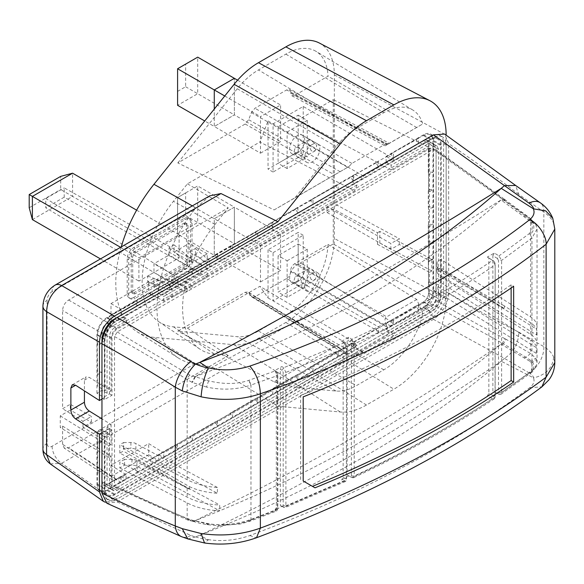 <?xml version="1.0" encoding="UTF-8"?>
<svg xmlns="http://www.w3.org/2000/svg" width="584" height="584" viewBox="0 0 584 584"><rect width="100%" height="100%" fill="white"/><g stroke="black" fill="none" stroke-linecap="round" stroke-linejoin="round"><path stroke-width="0.44" stroke-dasharray="2.92 2.19" d="M121.231 246.93A108.354 62.561 120 0 0 115.785 282.853A108.354 62.561 120 0 0 136.904 331.661A108.354 62.561 120 0 0 153.95 337.34L234.126 344.764A68.569 39.588 120 0 0 258.449 338.282L285.861 322.456A68.569 39.588 120 0 0 334.34 238.476L334.34 74.861A68.569 39.588 120 0 0 319.287 43.004M133.729 297.438A9.235 5.336 -60 0 1 129.115 297.898A9.235 5.336 -60 0 1 127.203 293.672L127.203 258.858A9.235 5.336 -60 0 1 133.729 247.543L183.982 218.533A9.235 5.336 -60 0 1 188.596 218.08A9.235 5.336 -60 0 1 190.508 222.307L190.508 257.121A9.235 5.336 -60 0 1 183.982 268.428L133.729 297.438L135.24 298.314L185.486 269.304A9.235 5.336 120 0 0 192.019 257.989L192.019 223.176A9.235 5.336 120 0 0 190.107 218.949A9.235 5.336 120 0 0 185.486 219.401L135.24 248.412A9.235 5.336 120 0 0 128.706 259.727L128.706 294.54A9.235 5.336 120 0 0 130.619 298.767A9.235 5.336 120 0 0 135.24 298.314M260.5 281.977L280.605 270.377L280.605 233.826L260.5 245.426L260.5 281.977L214.277 255.288L234.374 243.689L280.605 270.377M260.5 153.176L280.605 141.569L280.605 105.018L260.5 116.625L260.5 153.176L214.277 126.487L234.374 114.887L280.605 141.569M290.649 92.257L289.423 89.622L286.635 89.936L386.323 143.54L389.243 143.306L387.528 144.35L290.649 92.257L290.649 93.126L386.761 144.81L387.528 144.35M177.806 162.921L237.265 88.753A59.692 34.463 -60 0 1 258.449 69.949L285.861 54.122A59.692 34.463 -60 0 1 316.068 51.377A59.692 34.463 -60 0 1 328.018 76.197L294.672 95.447L386.696 144.927C384.476 146.212 384.498 146.175 386.761 144.81C384.498 146.175 384.476 146.212 386.696 144.927L422.736 123.969A57.269 33.069 120 0 0 412.822 110.033A57.269 33.069 120 0 0 383.841 112.661L356.43 128.487A57.269 33.069 120 0 0 336.107 146.533L295.132 197.64L274.115 209.926L177.806 162.921L245.178 124.02L248.66 119.691L251.419 112.588L254.901 108.259L286.635 89.936M294.672 95.447L291.876 95.754L290.649 93.126M286.635 278.495C289.109 276.838 290.445 274.517 290.649 271.538L290.649 270.662C290.854 267.691 292.197 265.37 294.672 263.705L328.018 244.455A59.692 34.463 -60 0 1 285.861 315.207L258.449 331.033A59.692 34.463 -60 0 1 237.265 336.683L177.806 331.179L245.178 292.277L248.039 292L252.04 297.095L254.901 296.818L286.635 278.495L386.323 336.055L389.243 332.916L386.761 326.157L290.649 270.662M209.809 195.808L194.844 209.24A110.464 63.773 -60 0 0 157.001 308.374A110.464 63.773 -60 0 0 178.529 358.123A110.464 63.773 -60 0 0 194.844 363.81L195.932 363.934C209.364 366.241 217.715 368.701 220.986 371.307L277.933 406.23L340.268 411.997A73.898 42.669 -60 0 0 366.475 405.011L393.886 389.185A73.898 42.669 -60 0 0 446.147 298.672L446.147 135.072M101.959 432.715L109.58 428.313L107.069 426.86L111.091 424.539L101.959 418.881M108.741 457.498L60.254 427.473L60.254 415.866L70.299 410.07L70.299 404.267L62.605 408.712L62.605 310.469C62.904 306.001 64.919 302.527 68.627 300.03L228.278 207.853L215.022 224.395A92.016 53.129 120 0 0 199.991 349.181A92.016 53.129 120 0 0 215.022 354.371L228.278 355.598L68.627 447.775L64.218 448.103L62.605 444.293L111.091 476.34L111.091 456.141L108.741 457.498L108.741 445.891L111.091 444.534L111.091 424.539M111.091 476.34L112.712 480.15L117.121 479.822L68.627 447.775M107.069 426.86L107.069 484.574A6.979 4.03 -60 0 0 108.558 487.793A6.979 4.03 -60 0 0 112.004 487.421L126.078 479.296L126.078 474.653L117.121 479.822M60.254 415.866L108.741 445.891M62.605 444.293L62.605 426.116L60.254 427.473M111.091 444.534L82.972 427.123L91.403 422.254L70.299 410.07M101.959 399.062L104.339 397.689L96.929 393.258L101.959 390.36L107.069 393.207L111.091 390.886L89.272 377.374L85.848 376.95L84.425 380.177L84.425 390.879M111.091 390.886L111.091 338.464L62.605 310.469M82.972 427.123L82.972 421.319L62.605 408.712M68.627 300.03L117.121 328.026L126.078 322.857L126.078 318.207L112.004 326.332A6.979 4.03 -60 0 0 107.069 334.88L107.069 393.207M117.121 328.026C113.405 330.522 111.398 333.997 111.091 338.464M163.761 301.096L163.761 296.453L357.028 184.865L352.057 181.836L158.738 293.445L158.738 287.649L148.686 281.846L148.686 293L163.761 301.096L354.707 190.858L259.873 142.022L268.041 120.976L268.041 169.134L298.19 151.723L298.19 119.903L333.267 99.645L333.267 203.13L399.31 238.681L390.871 243.55L327.062 206.714L333.267 203.13M126.078 474.653L111.004 465.339L148.686 443.584L163.761 452.892L354.707 342.655L259.873 286.321L187.457 328.128L173.433 326.828A88.856 51.297 -60 0 1 158.921 321.82A88.856 51.297 -60 0 1 173.433 201.319L187.457 183.829L259.873 142.022M187.457 183.829L228.278 207.853M148.686 293L111.004 314.761L126.078 322.857M357.028 184.865L354.707 190.858M158.738 293.445L163.761 296.453M148.686 281.846L111.004 303.6L111.004 314.761M111.004 303.6L121.049 309.403L121.049 315.207L126.078 318.207M121.049 315.207L106.982 323.324A7.103 4.103 120 0 0 101.959 332.033L101.959 390.36M96.929 393.258L96.929 334.931A14.213 8.205 -60 0 1 106.982 317.528L354.955 174.361L352.057 181.836M104.339 397.689L104.339 339.355A14.396 8.315 120 0 1 114.515 321.726L362.569 178.514L363.511 176.091L393.66 158.687L393.66 160.563L431.072 138.963A14.396 8.315 120 0 1 438.183 138.204A14.396 8.315 120 0 1 441.249 144.847L441.249 294.533A14.396 8.315 120 0 1 431.072 312.17L393.66 333.771L393.66 335.647L363.511 353.05L362.569 351.714L114.515 494.925A14.396 8.315 120 0 1 107.23 495.59A14.396 8.315 120 0 1 104.339 489.049L104.339 436.562L109.58 433.532L101.959 429.233L96.929 432.131L104.339 436.562M109.58 428.313L109.58 433.532M50.231 463.879L61.627 463.309L114.493 500.59L277.933 406.23M114.493 500.59L105.405 502.313M101.959 429.233L101.959 481.72A7.103 4.103 120 0 0 103.47 484.997A7.103 4.103 120 0 0 106.982 484.625L121.049 476.5L121.049 482.304L106.982 490.421A14.213 8.205 -60 0 1 99.791 491.078A14.213 8.205 -60 0 1 96.929 484.625L96.929 432.131M121.049 476.5L126.078 479.296M362.569 351.714L354.955 347.254L352.057 343.129L158.738 454.739L158.738 460.542L121.049 482.304L111.004 476.5L111.004 465.339M187.457 328.128L228.278 355.598M62.605 426.116L111.091 456.141M333.267 208.926L333.267 243.944L429.466 299.49L429.466 272.327L431.817 270.969L431.817 259.369L379.819 231.366L379.819 242.973L377.468 244.331L377.468 232.724L333.267 208.926L327.062 212.51L327.062 206.714M333.267 243.944L298.19 264.202L391.141 321.616L391.141 326.266L428.561 304.666A6.979 4.03 -60 0 0 433.496 296.11L433.496 146.423A6.979 4.03 -60 0 0 432.094 143.248L427.13 140.24A7.103 4.103 120 0 0 423.531 140.569L386.119 162.169L386.119 156.366L423.531 134.765A14.213 8.205 -60 0 1 430.554 134.013A14.213 8.205 -60 0 1 433.584 140.569L433.584 290.263A14.213 8.205 -60 0 1 423.531 307.666L386.119 329.267L386.119 323.463L391.141 326.266M393.66 335.647L303.213 283.43L273.064 300.833L273.064 252.682L268.041 249.777L298.19 232.374L298.19 264.202M268.041 249.777L268.041 297.935L259.873 286.321M195.436 254.274L195.436 248.47L189.158 252.098L189.158 243.397L174.083 252.098L174.083 244.849L169.053 247.747L169.053 254.996L153.979 263.705L153.979 272.407L147.701 276.035L147.701 281.831L153.979 278.21L153.979 286.912L169.053 278.21L169.053 285.459L174.083 282.561L174.083 275.305L189.158 266.603L189.158 257.902L195.436 254.274L209.758 266.895L209.758 261.092L207.24 262.544L189.158 252.098M354.955 174.361L362.569 178.514M363.511 176.091L268.041 120.976M386.119 162.169L391.141 165.17L391.141 169.82L303.213 122.596L303.213 154.629L273.064 172.032L273.064 123.874L303.213 106.47L393.66 158.687M303.213 106.47L303.213 122.596L298.19 119.903M393.66 160.563L386.119 156.366M431.817 259.369L429.466 260.719L429.466 147.694L333.267 99.645M391.141 169.82L429.466 147.694M432.094 143.248A6.979 4.03 -60 0 0 428.561 143.569L391.141 165.17M429.466 299.49L391.141 321.616M379.819 242.973L431.817 270.969M377.468 232.724L379.819 231.366M429.466 272.327L377.468 244.331M386.119 329.267L393.66 333.771M273.064 252.682L303.213 235.272L303.213 283.43M386.119 323.463L423.531 301.862A7.103 4.103 120 0 0 428.561 293.161L428.561 143.467A7.103 4.103 120 0 0 427.13 140.24M268.041 297.935L363.511 353.05M354.707 342.655L357.028 345.962L352.057 343.129M158.738 454.739L163.761 457.542L357.028 345.962M163.761 457.542L163.761 452.892M354.955 347.254L158.738 460.542L148.686 454.746L148.686 443.584M111.004 476.5L148.686 454.746M303.213 235.272L298.19 232.374M298.19 280.532L278.086 292.131L278.086 255.58L298.19 243.981L298.19 280.532L307.235 285.751L287.131 297.358L278.086 292.131M287.131 297.358L287.131 260.8L278.086 255.58M287.131 260.8L307.235 249.2L298.19 243.981M307.235 249.2L307.235 285.751M297.183 281.977A10.658 6.154 120 0 0 304.147 272.589A10.658 6.154 120 0 0 302.512 264.048A10.658 6.154 120 0 0 297.183 264.574A10.658 6.154 120 0 0 290.219 273.969A10.658 6.154 120 0 0 291.854 282.51A10.658 6.154 120 0 0 297.183 281.977M312.257 273.276A10.658 6.154 -60 0 1 317.587 272.75A10.658 6.154 -60 0 1 319.222 281.291A10.658 6.154 -60 0 1 312.257 290.686A10.658 6.154 -60 0 1 306.928 291.212A10.658 6.154 -60 0 1 305.293 282.671A10.658 6.154 -60 0 1 312.257 273.276M311.294 279.685L308.425 273.327L308.892 268.465L311.294 269.239L316.813 274.188L315.287 279.539L311.294 279.685M299.234 276.203L295.241 276.349L293.708 281.685L299.234 286.642L301.636 287.416L302.118 282.7L299.234 276.203M327.062 212.51L390.871 249.353L399.31 244.484L429.466 260.719M390.871 249.353L390.871 243.55M399.31 244.484L399.31 238.681M303.213 154.629L298.19 151.723L278.086 163.33L278.086 126.779L298.19 115.172L298.19 151.723L307.235 156.95L287.131 168.55L287.131 131.999L278.086 126.779M273.064 172.032L268.041 169.134M287.131 168.55L278.086 163.33M287.131 131.999L307.235 120.392L298.19 115.172M307.235 120.392L307.235 156.95M297.183 153.176A10.658 6.154 120 0 0 304.147 143.781A10.658 6.154 120 0 0 302.512 135.24A10.658 6.154 120 0 0 297.183 135.773A10.658 6.154 120 0 0 290.219 145.16A10.658 6.154 120 0 0 291.854 153.702A10.658 6.154 120 0 0 297.183 153.176M312.257 144.474A10.658 6.154 -60 0 1 317.587 143.949A10.658 6.154 -60 0 1 319.222 152.49A10.658 6.154 -60 0 1 312.257 161.877A10.658 6.154 -60 0 1 306.928 162.41A10.658 6.154 -60 0 1 305.293 153.862A10.658 6.154 -60 0 1 312.257 144.474M311.294 150.876L308.425 144.525L308.892 139.664L311.294 140.437L316.813 145.387L315.287 150.738L311.294 150.876M299.234 147.394L295.241 147.54L293.708 152.877L299.234 157.841L301.636 158.614L302.118 153.899L299.234 147.394M195.436 248.47L209.758 261.092M169.053 247.747L187.143 262.544L192.165 259.639L192.165 262.544L207.24 253.843L207.24 262.544M187.143 262.544L187.143 265.443L172.068 274.144L172.068 282.846L169.557 284.298L169.557 290.102L172.068 288.649L172.068 297.351L187.143 288.649L187.143 291.555L192.165 288.649L192.165 285.751L207.24 277.05L207.24 268.348L209.758 266.895M178.098 286.912L178.098 277.626L201.21 264.282L201.21 273.567L178.098 286.912L45.793 207.809L45.793 198.523L178.098 277.626M207.24 253.843L189.158 243.397M192.165 262.544L174.083 252.098M192.165 259.639L174.083 244.849M187.143 265.443L169.053 254.996M172.068 274.144L153.979 263.705M172.068 282.846L153.979 272.407M169.557 284.298L147.701 276.035M147.701 281.831L169.557 290.102M172.068 288.649L153.979 278.21M172.068 297.351L153.979 286.912M187.143 288.649L169.053 278.21M187.143 291.555L169.053 285.459M174.083 282.561L192.165 288.649M192.165 285.751L174.083 275.305M207.24 277.05L189.158 266.603M207.24 268.348L189.158 257.902M201.21 264.282L64.204 187.895L64.204 197.18L201.21 273.567M45.793 198.523L64.204 187.895M64.204 197.18L45.793 207.809M82.972 421.319L91.403 416.45L70.299 404.267M91.403 422.254L91.403 416.45M185.486 264.661L135.24 293.672A3.555 2.051 -60 0 1 133.466 293.847A3.555 2.051 -60 0 1 132.729 292.219L132.729 257.405A3.555 2.051 -60 0 1 135.24 253.054L185.486 224.044A3.555 2.051 -60 0 1 187.26 223.869A3.555 2.051 -60 0 1 187.997 225.497L187.997 260.311A3.555 2.051 -60 0 1 185.486 264.661L183.982 263.793L133.729 292.803A3.555 2.051 120 0 1 131.955 292.978A3.555 2.051 120 0 1 131.218 291.35L131.218 256.537A3.555 2.051 120 0 1 133.729 252.186L183.982 223.176A3.555 2.051 120 0 1 185.756 223A3.555 2.051 120 0 1 186.493 224.628L186.493 259.442A3.555 2.051 120 0 1 183.982 263.793M179.105 257.902L179.105 234.695L138.904 257.902L138.904 281.108L179.105 257.902L72.584 196.399L72.584 173.192M136.627 210.167L179.105 234.695M120.574 247.317L138.904 257.902M100.47 258.916L138.904 281.108M32.383 219.606L72.584 196.399L60.692 189.537L60.692 176.375M29.2 207.721L60.692 189.537M177.594 220.19L185.639 215.547L185.639 192.917L177.594 197.56L177.594 234.111L197.699 222.511L234.374 243.689L234.374 207.137L214.277 218.737L260.5 245.426M185.639 215.547L197.699 222.511L197.699 185.96L177.594 197.56L214.277 218.737L214.277 255.288L234.374 243.689L234.374 207.137L280.605 233.826M237.586 80.183L280.605 105.018M177.594 91.389L185.639 86.746L185.639 64.116L177.594 68.759L177.594 105.31L197.699 93.71L234.374 114.887L234.374 78.329L234.374 114.887L214.277 126.487L214.277 109.055L214.277 126.487L204.721 120.968M224.752 95.988L260.5 116.625M289.423 89.622L389.243 143.306L422.736 123.969M416.772 127.567L328.018 76.197M274.115 209.926L348.969 166.557L351.889 163.418L386.323 143.54M295.132 197.64L348.969 166.557M328.018 244.455L416.772 299.468L422.736 313.579L389.243 332.916M416.772 299.468L386.696 316.835C384.447 317.871 384.469 320.974 386.761 326.157M254.901 296.818L351.889 355.933L386.323 336.055M351.889 355.933L348.969 356.167L295.132 387.25L336.107 391.046A57.269 33.069 120 0 0 356.43 385.63L383.841 369.803A57.269 33.069 120 0 0 422.736 313.579M252.011 297.073L349.013 356.189L251.419 296.511M248.66 292.591L340.18 348.363L347.662 355.167M340.18 348.363L338.8 347.319L334.712 346.845L274.115 381.834L177.806 331.179M274.115 381.834L295.132 387.25M185.639 192.917L197.699 185.96L234.374 207.137L214.277 218.737L214.277 255.288L177.594 234.111L177.594 197.56M185.639 86.746L197.699 93.71L197.699 57.152L185.639 64.116M106.843 503.24L117.18 501.941L433.43 319.353C442.687 312.973 447.76 304.191 448.658 293.007L448.658 143.62L444.628 134.05M442.424 136.86A17.958 10.366 -60 0 0 433.43 137.758L117.187 320.339A17.958 10.366 -60 0 0 104.47 342.333L104.47 399.624L112.004 395.273L112.004 337.99C112.31 334.194 114.033 331.216 117.18 329.04L433.43 146.453L437.095 146.088L438.606 149.424L438.606 298.804C438.307 302.6 436.584 305.578 433.43 307.753L117.18 490.341L113.515 490.706L112.004 487.37L112.004 430.087L104.47 434.438L104.47 491.728A17.958 10.366 -60 0 0 108.186 499.933A17.958 10.366 -60 0 0 117.18 499.035L433.423 316.455A17.958 10.366 -60 0 0 446.147 294.46L446.147 145.073A17.958 10.366 -60 0 0 442.424 136.86L439.913 135.408A17.958 10.366 120 0 0 430.919 136.306L117.107 317.484M117.202 487.421L433.416 304.855L503.437 343.845L506.087 339.297L504.963 338.691L502.393 343.246L500.984 344.115C407.698 423.911 296.015 481.012 195.005 520.767L189.895 520.015L117.202 487.421L115.391 487.647L114.537 485.888A1310.35 795.094 -122.7 0 0 187.172 518.373L192.37 520.227L206.524 523.76C222.095 525.848 236.819 524.432 250.711 519.505A53.297 30.769 0 0 0 250.974 519.41L277.466 509.219L277.466 375.592L274.808 370.614L281.846 366.562L283.671 367.73L344.027 342.837L341.633 341.312L348.67 337.253L351.86 339.289C403.033 315.886 449.921 289.584 492.524 260.384L487.341 257.077L494.371 253.003L498.962 255.923L501.619 260.376L501.619 392.594L500.882 394.295L498.962 394.288L529.097 372.811L531.279 372.628C532.053 372.636 533.754 370.336 536.389 365.737L536.703 364.803M504.963 338.691A1310.445 715.955 62.5 0 1 436.08 300.249L436.08 150.906L435.372 149.234L433.416 149.373L117.202 331.938L114.537 336.552L114.537 485.888M436.08 300.249L433.416 304.855M554.8 362.569L553.661 357.094C551.96 353.108 548.69 349.626 543.85 346.648A21.528 13.68 -59.9 0 1 528.951 372.804L504.503 358.393L433.43 319.353M554.8 229.074L553.661 223.249C551.96 219.073 548.69 215.335 543.85 212.058L518.76 194.406L515.548 185.391M553.661 223.249L552.8 218.379M117.18 501.941L190.837 535.411L195.275 537.017L199.786 535.273C301.439 495.093 410.567 438.46 501.233 361.226C402.157 428.736 301.673 486.757 199.786 535.273L208.276 539.893L204.517 542.981M208.094 539.601C221.986 541.696 235.899 540.346 249.828 535.55C358.649 494.809 451.943 445.519 529.717 387.696C533.761 384.403 534.966 381.075 533.323 377.731L501.233 361.226L504.299 358.532M187.88 538.93L195.275 537.017M533.323 377.731L533.842 377.855A21.126 11.782 -3.5 0 0 528.951 372.796M553.661 357.094C552.676 367.847 546.069 374.767 533.842 377.855M448.658 293.007A1310.438 715.955 -117.5 0 0 518.76 332.135C518.57 343.363 513.818 352.123 504.503 358.393M303.191 480.997L303.797 481.34M300.636 479.522L300.636 395.39L303.191 396.864M300.636 395.39A1062.332 613.331 180 0 0 511.131 284.846L513.65 286.299M511.131 284.846L511.131 288.029M101.959 490.37A17.958 10.366 120 0 0 105.675 498.488A17.958 10.366 120 0 0 114.676 497.583L430.919 315.002A17.958 10.366 120 0 0 443.628 293.007L443.628 143.62A17.958 10.366 120 0 0 439.913 135.408M423.378 307.016A13.512 7.796 120 0 0 432.948 290.474L432.948 172.265L428.306 172.046L428.692 174.725L428.692 143.547L427.189 140.153L423.385 140.503L393.382 157.819L393.382 152.906L375.797 162.615L378.308 166.528L353.189 181.033L353.189 176.112L335.603 185.822L338.114 189.734L312.988 204.239L312.988 199.319L295.402 209.028L297.92 212.941L272.794 227.446L272.794 222.526L255.208 232.235L257.719 236.148L232.6 250.653L232.6 245.733L215.014 255.449L217.525 259.354L192.399 273.859L192.399 268.939L174.813 278.656L177.324 282.561L152.205 297.066L152.205 292.146L134.619 301.862L137.13 305.768L107.127 323.091C103.901 325.317 102.134 328.376 101.828 332.26L109.493 336.537L109.493 393.82L101.959 398.171L104.47 399.624M109.493 393.82L112.004 395.273M97.564 484.107A13.512 7.796 120 0 0 100.28 490.231A13.512 7.796 120 0 0 107.135 489.604L112.004 486.793L112.004 481.873L107.127 484.691L114.668 488.888L111.048 489.282L109.493 485.917L109.493 434.438L101.828 430.16L97.564 432.62L97.564 444.22L97.185 441.541L101.828 441.767L101.828 470.777L97.564 473.23L97.564 484.099L104.974 488.531L104.974 437.044L109.493 434.438L109.493 428.634L101.959 432.985L101.959 439.088M134.619 301.862L109.493 316.367L112.004 320.273L112.004 315.36L107.135 318.171A13.512 7.796 120 0 0 97.564 334.712L97.564 345.589L101.828 343.129L101.828 383.746L109.493 388.017L104.974 390.63L104.974 339.143A13.695 7.906 -60 0 1 114.676 322.368L430.919 139.788A13.695 7.906 -60 0 1 437.693 139.05A13.695 7.906 -60 0 1 440.621 145.358L440.613 294.745A13.695 7.906 -60 0 1 430.912 311.527L114.668 494.108A13.695 7.906 -60 0 1 107.726 494.743A13.695 7.906 -60 0 1 104.974 488.538M112.004 337.99L109.493 336.537C109.792 332.749 111.522 329.763 114.668 327.595L107.127 323.091M101.828 332.26L101.828 343.129L97.185 342.91L97.564 386.199L104.974 390.63M109.493 316.367L137.13 300.855L137.13 305.768L152.205 297.066L149.694 293.161L177.324 277.641L177.324 282.561L192.399 273.859L189.888 269.947L217.525 254.434L217.525 259.354L232.6 250.653L230.081 246.74L257.719 231.227L257.719 236.148L272.794 227.446L270.282 223.533L297.92 208.021L297.92 212.941L312.988 204.239L310.476 200.327L338.114 184.814L338.114 189.734L353.189 181.033L350.677 177.12L378.308 161.607L378.308 166.528L393.382 157.819L390.871 153.913L418.509 138.401L418.509 143.314L415.998 139.408L390.871 153.913M174.813 278.656L149.694 293.161M215.014 255.449L189.888 269.947M255.208 232.235L230.081 246.74M295.402 209.028L270.282 223.533M335.603 185.822L310.476 200.327M375.797 162.615L350.677 177.12M423.385 140.503L430.919 145.007L114.668 327.595L117.18 329.04M433.43 146.453L430.919 145.007L434.627 144.664L436.095 147.978L428.692 143.547M428.306 172.046L428.306 148.84L428.692 151.519L432.948 149.059L432.948 141.087A13.512 7.796 120 0 0 430.065 134.86A13.512 7.796 120 0 0 423.378 135.59L415.998 139.408M428.306 148.84L432.948 149.059L432.948 172.265L428.692 174.725L428.692 192.129L432.948 189.669L428.306 189.45L428.692 226.942L432.948 224.482L428.306 224.263L428.692 261.756L432.948 259.296L428.306 259.077L428.692 292.927C428.379 296.818 426.612 299.877 423.385 302.103L418.509 304.914L418.509 309.834L423.378 307.023L430.919 311.52M428.692 292.927L436.095 297.358L436.095 147.978L438.606 149.424M438.606 298.804L436.095 297.358C435.795 301.147 434.065 304.125 430.919 306.301L423.385 302.103M428.306 282.284L432.948 282.503L428.692 284.963L428.306 259.077M418.509 304.914L415.998 305.921L418.509 309.834L393.382 324.339L390.871 320.426L418.509 304.914M390.871 320.426L415.998 305.921M117.18 490.341L114.668 488.888L430.919 306.301L433.43 307.753M109.493 482.88L137.13 467.368L137.13 472.288L112.004 486.793L109.493 482.88L112.004 481.873L393.382 319.419L393.382 324.339L353.189 347.546L353.189 342.625L350.677 343.633L375.797 329.135L378.308 333.041L378.308 328.12L375.797 329.135M107.127 484.691L103.419 485.092L101.828 481.639L101.828 470.777L97.185 470.551L97.564 473.23L97.564 444.22L101.828 441.767L101.828 430.16M97.185 441.541L97.185 470.551M104.974 437.044L97.564 432.62M134.619 468.375L137.13 472.288L217.525 425.875L353.189 347.546L350.677 343.633M338.114 351.334L338.114 356.247L335.603 352.342L338.114 351.334M310.476 366.847L312.988 365.832L312.988 370.752L310.476 366.847L335.603 352.342M297.92 374.541L297.92 379.454L295.402 375.549L297.92 374.541M270.282 390.054L272.794 389.046L272.794 393.959L270.282 390.054L295.402 375.549M257.719 397.748L257.719 402.661L255.208 398.755L257.719 397.748M230.081 413.26L232.6 412.253L232.6 417.166L230.081 413.26L255.208 398.755M217.525 420.954L217.525 425.875L215.014 421.962L217.525 420.954M189.888 436.467L192.399 435.46L192.399 440.373L189.888 436.467L215.014 421.962M177.324 444.161L177.324 449.081L174.813 445.169L177.324 444.161M149.694 459.674L152.205 458.666L152.205 463.586L149.694 459.674L174.813 445.169M428.306 206.853L428.692 209.539L432.948 207.079L428.306 206.853L428.306 189.45M428.306 241.667L428.692 244.346L432.948 241.886L428.306 241.667L428.306 224.263M97.185 342.91L97.564 374.599L101.828 372.139L97.185 371.92M101.828 383.746L97.564 386.199M109.493 428.634L112.004 430.087M101.959 432.985L104.47 434.438M117.202 331.938L189.895 375.118L208.597 380.804C223.891 384.506 237.323 384.338 248.893 380.315L275.247 370.891L276.663 371.701L277.794 373.694L277.794 507.328L276.663 508.014L275.247 510.671L248.893 520.797C237.272 525.155 223.84 526.133 208.597 523.717L195.005 520.767L250.682 493.188C275.071 480.778 300.278 467.317 326.31 452.804C349.933 439.642 381.892 420.991 408.486 404.493C438.847 385.666 465.82 368.227 500.984 344.115L529.834 361.284L530.768 362.372C533.272 365.65 532.71 369.132 529.097 372.811M433.416 149.373L502.393 199.21L504.328 199.166L504.963 200.801L530.644 218.92L535.681 224.168L537.032 229.074L537.032 326.573A24.871 14.359 180 0 0 530.644 316.966L440.84 259.384L440.84 267.793L504.437 308.571L437.321 269.823L440.84 267.793M504.437 305.958L437.321 267.216L436.971 271.582A7.103 4.103 0 0 0 436.971 271.655A7.103 4.103 0 0 0 438.876 274.451L536.623 334.968A24.871 14.359 0 0 0 537.032 332.376A24.871 14.359 0 0 0 530.644 322.769L504.437 305.958L504.437 308.571M440.84 276.787L530.644 334.369A24.871 14.359 180 0 1 537.032 343.983A24.871 14.359 180 0 1 536.258 347.546L437.876 286.642A7.103 4.103 180 0 1 435.963 283.839A7.103 4.103 180 0 1 435.963 283.766L436.095 279.524L440.84 276.787L440.84 282.59L436.095 285.328L435.963 289.569A7.103 4.103 0 0 0 435.963 289.642A7.103 4.103 0 0 0 437.876 292.438L536.258 353.349A24.871 14.359 0 0 0 537.032 349.779A24.871 14.359 0 0 0 530.644 340.173L440.84 282.59M530.768 362.372L532.593 362.255L536.367 359.445L535.681 358.131L530.644 353.51L506.087 339.297M437.321 267.216L437.321 269.823M440.84 259.384L437.102 261.537L437.102 267.341M537.032 326.573A24.871 14.359 180 0 1 536.623 329.172L438.876 268.655A7.103 4.103 180 0 1 436.971 265.851A7.103 4.103 180 0 1 436.971 265.786L437.102 261.537M537.032 229.074L531.966 238.053L501.619 260.376L498.481 260.457L497.378 258.486L498.962 255.923L529.097 233.753L530.221 234.534L531.966 238.053L531.966 370.971L531.279 372.628M536.367 359.445L537.032 362.569L536.711 364.788L531.966 370.971L501.619 392.594L498.481 392.674L498.481 260.457M536.258 353.349L536.258 347.546M536.623 334.968L536.623 329.172M529.097 233.753C532.71 229.862 533.265 226.008 530.768 222.183L529.834 220.913L531.717 221.205L535.681 224.168L529.469 217.708L530.644 218.92L530.644 316.966M529.834 220.913L500.984 199.976C407.698 283.678 296.015 339.669 195.005 376.629L255.047 344.122L329.836 302.235L410.442 255.281C441.365 236.834 465.499 222.205 500.984 199.976L502.393 199.21L503.437 199.976L505.372 199.962L506.087 201.633M189.895 375.118A3.767 1.825 122.4 0 0 187.172 379.585A1310.35 795.094 -122.7 0 0 114.537 336.552M119.822 453.133L119.822 444.716L187.172 479.727A53.297 30.769 180 0 0 217.394 487.472L217.394 493.268L135.882 449.388A7.103 4.103 0 0 0 130.911 448.286L123.56 448.359L123.341 451.096L119.822 453.133L187.172 488.136A53.297 30.769 0 0 0 189.384 489.231L123.341 451.096M119.822 467.923L187.172 502.934A53.297 30.769 0 0 0 219.679 510.781L136.89 466.214A7.103 4.103 0 0 0 131.918 465.112L124.567 465.185L119.822 467.923L119.822 462.119L187.172 497.13A53.297 30.769 180 0 0 219.679 504.985L219.679 510.781M123.56 448.359L123.56 442.555L119.822 444.716M189.384 489.231L189.384 486.618L123.341 448.49M189.384 486.618A53.297 30.769 0 0 0 217.394 493.268M208.597 380.804L206.524 387.053C222.015 390.331 236.746 389.703 250.711 385.163A53.297 30.769 0 0 0 250.974 385.068L250.974 519.41L250.31 521.089L249.134 520.709M206.524 387.053L192.37 382.491L187.172 379.585L187.172 479.727M124.567 465.185L124.567 459.382L131.918 459.309A7.103 4.103 180 0 1 136.89 460.411L219.679 504.985M124.567 459.382L119.822 462.119M187.172 502.934L187.172 518.373L188.274 520.242L189.895 520.015M195.005 520.767L193.056 521.366L191.939 520.089M277.429 509.766L277.794 507.328L277.429 509.766L276.655 510.956L274.808 510.438L281.846 506.364L283.671 507.306L344.027 481.216L341.633 479.982L348.67 475.916L351.86 477.566C403.033 453.454 449.921 427.145 492.524 398.638L487.341 395.967L494.371 391.915L498.962 394.288L497.378 393.375L498.481 392.674M494.371 391.915L497.378 393.375M529.834 361.284L531.717 361.102L535.681 358.131M497.378 258.486L492.874 255.609L494.371 253.003M492.874 391.046L492.874 255.609M487.341 257.077L488.852 257.953L488.852 393.346L487.341 395.967M488.852 257.953L493.954 261.209L492.524 260.384L495.166 264.844L495.057 395.288L493.954 395.981L492.524 398.638L494.422 398.653L495.166 396.952L495.166 264.844C452.476 294.095 405.486 320.455 354.218 343.91L354.218 476.04L353.408 477.778L351.889 477.581M493.954 261.209L495.057 263.172L495.166 264.844M351.86 339.289L354.218 343.91L351.371 343.823L350.269 341.852L351.86 339.289M350.269 341.852L347.159 339.866L348.67 337.253M348.67 475.916L347.159 475.04L347.159 339.866M347.159 475.04L350.269 476.654L351.371 475.953L351.371 343.823M350.269 476.654L351.305 477.245M351.371 475.953L354.218 476.04C405.486 451.877 452.476 425.517 495.166 396.952L495.057 395.288M493.954 395.981L488.852 393.346M341.633 341.312L343.137 342.18L343.137 477.369L341.633 479.982M343.137 342.18L345.451 343.655L344.027 342.837L346.37 347.465L285.897 372.424L285.897 505.853L283.196 505.7L283.196 372.278L282.079 370.3L283.671 367.73L285.897 372.424L283.196 372.278M345.451 343.655L346.553 345.626L346.349 480.048L346.553 345.626M282.079 370.3L280.335 369.183L281.846 366.562M281.846 506.364L280.335 505.489L280.335 369.183M280.335 505.489L282.079 506.394L283.196 505.7M282.079 506.394L285.094 507.584L285.897 505.853L346.37 479.705L346.553 477.873L345.451 478.566L344.027 481.216L345.56 481.442L346.349 480.048M345.451 478.566L343.137 477.369M274.808 370.614L276.312 371.49L276.312 507.824L274.808 510.438M277.794 373.694L277.466 375.592L250.974 385.068L249.134 380.228M195.005 376.629L191.939 382.272M123.56 442.555L130.911 442.482A7.103 4.103 180 0 1 135.882 443.584L217.394 487.472M436.095 285.328L436.095 279.524M192.333 205.882L195.932 207.904M54.954 285.196A14.213 8.205 60 0 0 52.1 291.65L194.844 209.24M42.924 306.053A14.213 8.205 180 0 1 47.085 300.344A7.088 4.095 120 0 1 52.1 291.65M194.844 363.81L52.1 446.227A7.088 4.095 120 0 1 47.085 443.329L47.085 300.344M47.085 443.329A14.213 8.205 0 0 0 42.924 449.125L42.924 449.22M84.425 380.177L89.272 377.374M106.982 323.324L112.004 326.332M107.069 334.88L101.959 332.033M96.929 334.931L104.339 339.355M101.959 481.72L107.069 484.574M112.004 487.421L106.982 484.625M173.433 326.828L215.022 354.371M215.022 224.395L173.433 201.319M114.515 321.726L106.982 317.528M423.531 301.862L428.561 304.666M433.496 296.11L428.561 293.161M428.561 143.467L433.496 146.423M428.561 143.569L423.531 140.569M423.531 134.765L431.072 138.963M441.249 144.847L433.584 140.569M433.584 290.263L441.249 294.533M431.072 312.17L423.531 307.666M106.982 490.421L114.515 494.925M104.339 489.049L96.929 484.625M334.34 74.861L446.147 135.057M446.147 298.672L334.34 238.476M285.861 322.456L393.886 389.185M366.475 405.011L258.449 338.282M234.126 344.764L340.26 411.997M195.932 363.934L153.95 337.34M52.1 446.227A14.213 8.205 60 0 0 61.627 463.309L220.986 371.307M128.706 294.54L127.203 293.672M185.486 269.304L183.982 268.428M190.508 257.121L192.019 257.989M192.019 223.176L190.508 222.307M183.982 218.533L185.486 219.401M135.24 248.412L133.729 247.543M127.203 258.858L128.706 259.727M135.24 293.672L133.729 292.803M187.997 260.311L186.493 259.442M186.493 224.628L187.997 225.497M185.486 224.044L183.982 223.176M133.729 252.186L135.24 253.054M132.729 257.405L131.218 256.537M131.218 291.35L132.729 292.219M285.861 54.122L383.841 112.661M356.43 128.487L258.449 69.949M237.265 88.753L336.107 146.533M245.178 124.02L334.712 174.937M340.18 171.74L248.66 119.691M251.419 112.588L347.662 167.323M351.889 163.418L254.901 108.259M290.649 271.538L387.528 327.471M334.712 346.845L245.178 292.277M336.107 391.046L237.265 336.683M258.449 331.033L356.43 385.63M383.841 369.803L285.861 315.207M294.672 263.705L386.696 316.835M518.76 332.135L543.85 346.648L543.85 212.058A21.528 12.41 -54.9 0 0 540.236 202.765M518.76 194.406A1310.438 715.947 -117.5 0 0 448.658 143.627M190.837 535.411A21.528 12.987 -67.9 0 1 181.595 536.703M195.603 536.842A49.56 26.514 -1.6 0 0 208.276 539.893M249.828 535.55L256.303 537.806M529.717 387.696L541.945 386.834M443.628 143.62L446.147 145.073M446.147 294.46L443.628 293.007M433.43 137.758L430.919 136.306M114.851 318.988L117.18 320.339M104.47 342.333L102.134 340.99M112.004 487.37L101.828 481.639M114.668 494.108L107.135 489.604M440.613 294.745L432.948 290.474M432.948 141.087L440.613 145.365M430.919 139.788L423.378 135.583M107.135 318.171L114.668 322.368M104.974 339.143L97.564 334.72M101.959 490.268L104.47 491.721M117.18 499.043L114.668 497.59M430.919 315.002L433.43 316.455M530.644 334.369L530.644 322.769M523.855 357.758L525.98 357.277L530.644 353.51L530.644 340.173M436.08 150.906A1310.445 715.955 62.5 0 1 504.963 200.801M436.971 271.582L436.971 265.786M438.876 268.655L438.876 274.451M502.006 200.692L503.437 199.976L525.98 216.576L529.469 217.708L505.372 199.962M523.855 216.613L525.98 216.576L536.367 225.607M187.172 488.136L187.172 497.13M131.918 459.309L131.918 465.112M136.89 466.214L136.89 460.411M195.428 520.877L193.472 521.49L192.37 520.227M502.006 344.699L503.437 343.845L525.98 357.277L531.717 361.102L532.593 362.255C534.827 365.956 534.039 369.541 530.221 373.008M530.768 222.183L532.593 222.541C534.827 226.84 534.039 230.841 530.221 234.534M248.893 380.315L250.711 385.163M195.428 376.782L192.37 382.491M248.893 520.797L250.047 521.183L250.711 519.505M208.597 523.717L207.335 524.68L206.524 523.76M130.911 442.482L130.911 448.286M135.882 449.388L135.882 443.584M435.963 289.569L435.963 283.766M437.876 286.642L437.876 292.438M72.27 384.79L85.848 376.95M108.558 487.793L103.47 484.997M112.712 480.15L64.218 448.103M158.921 321.82L199.991 349.181M430.554 134.013L438.183 138.204M99.791 491.078L107.23 495.59M302.512 264.048L317.587 272.75M291.854 282.51L306.928 291.212M315.287 279.539L301.636 287.423M308.892 268.465L295.241 276.341M302.512 135.24L317.587 143.949M291.854 153.702L306.928 162.41M315.287 150.738L301.636 158.614M308.892 139.656L295.241 147.54M136.904 331.661L178.529 358.123M130.619 298.767L129.115 297.898M190.107 218.949L188.596 218.08M187.26 223.869L185.756 223M133.466 293.847L131.955 292.978M291.876 95.754L385.046 145.854M412.822 110.033L316.068 51.377M338.8 347.319L248.069 292.022M437.095 146.088L434.584 144.642M427.189 140.153L434.627 144.664M113.515 490.706L111.004 489.253M103.419 485.092L111.048 489.282M100.28 490.231L107.726 494.743M430.065 134.86L437.693 139.05M108.186 499.933L105.675 498.488M436.971 271.655L436.971 265.851M537.032 332.376L537.032 343.983M537.032 349.779L537.032 362.569M505.394 199.976L504.313 199.159M435.372 149.234L504.328 199.166M115.391 487.647L188.274 520.242L193.275 521.41M193.056 521.366L193.472 521.49C196.91 522.454 198.341 523.14 207.335 524.68L218.672 525.739L240.279 523.972L250.047 521.183L276.655 510.956M500.882 394.295L531.221 372.672M536.068 224.913L535.543 223.906M494.422 398.653C451.695 427.24 404.69 453.615 353.408 477.778M282.495 506.635L283.795 507.379M345.56 481.442L285.094 507.584M435.963 289.642L435.963 283.839"/><path stroke-width="0.88" d="M209.809 195.808L220.986 193.552L277.933 221.73L340.26 143.993A73.898 42.669 -60 0 1 366.475 120.713L393.886 104.886A73.898 42.669 -60 0 1 429.912 100.718L319.287 43.004A68.569 39.588 120 0 0 285.861 46.873L258.449 62.7A68.569 39.588 120 0 0 234.118 84.3L153.95 184.296A108.354 62.561 120 0 0 121.231 246.93M277.933 221.73L114.493 316.09L61.627 285.561C52.21 291.701 47.187 300.395 46.574 311.637A14.213 8.205 180 0 1 42.924 306.147L42.924 306.147A14.213 8.205 180 0 1 42.924 306.053M101.959 432.715L99.448 434.16L75.635 418.896C72.708 416.728 71.117 413.771 70.876 410.041L84.425 402.223C84.673 405.946 86.286 408.88 89.272 411.026L101.959 418.881M99.448 434.16L99.448 491.896L46.574 454.622L50.231 463.879C45.384 460.156 42.946 455.235 42.924 449.125A14.213 8.205 0 0 0 42.924 449.132A14.213 8.205 0 0 0 46.574 454.622L46.574 311.637L99.448 342.158L99.448 400.514L75.635 385.25L72.27 384.79L70.876 387.995L70.876 410.041M84.425 390.879L84.425 402.223M101.959 399.062L99.448 400.514M99.448 342.158C100.331 331.084 105.346 322.39 114.493 316.09M429.912 100.718A73.898 42.669 -60 0 1 446.147 135.057L446.147 135.072M105.405 502.313L103.31 501.298L99.448 491.896M120.574 247.317L32.383 196.399L72.584 173.192L136.627 210.167M72.584 173.192L60.692 176.375L29.2 194.56L32.383 196.399L32.383 219.606L100.47 258.916M32.383 219.606L29.2 207.721L29.2 194.56M204.721 120.968L177.594 105.31L177.594 68.759L197.699 57.152L237.586 80.183M177.594 68.759L214.277 89.936L234.374 78.329L214.277 89.936L224.752 95.988M214.277 89.936L214.277 109.055L214.277 89.936M504.503 185.624L515.672 185.486L444.628 134.05L433.43 134.853L528.951 203.108A21.126 12.571 -176.3 0 1 533.842 208.919L545.69 210.861L552.785 218.35C550.135 211.897 545.952 206.707 540.236 202.765L540.236 202.765A21.528 12.41 -54.9 0 0 528.951 203.108M106.843 503.24L101.959 493.173L101.959 343.786C102.857 332.595 107.93 323.813 117.18 317.44L433.43 134.853M256.303 537.806L256.515 537.733C367.081 496.364 462.185 446.096 541.835 386.915L546.113 377.176L554.8 362.569L554.8 229.074L546.113 244.258L546.113 377.176C466.704 436.226 371.453 486.538 260.362 528.126L260.362 393.777C371.453 355.306 466.704 305.469 546.113 244.258C546.719 236.162 537.944 223.03 529.717 219.672C451.943 279.634 358.649 328.449 249.828 366.102C235.899 370.453 221.986 371.001 208.087 367.752L208.276 368.088A49.56 30.623 -178.3 0 1 195.603 364.051L190.837 361.678A21.528 10.417 122.4 0 0 175.288 387.207L182.252 390.922L201.093 396.813C221.92 401.018 241.681 400.004 260.362 393.777C259.865 382.9 256.354 373.68 249.828 366.102M303.191 480.997L315.01 487.822A1065.888 615.383 180 0 0 513.65 382.031L513.65 286.299A1065.888 615.383 0 0 1 303.191 396.864L303.191 480.997M101.959 493.166A1310.335 795.087 57.3 0 0 175.288 525.994L182.252 528.659L201.093 533.52C221.949 536.528 241.703 534.732 260.362 528.126L256.522 537.733C239.929 543.689 222.599 545.449 204.517 542.989L187.982 538.959L181.595 536.703A21.528 12.987 -67.9 0 1 175.288 525.994L175.288 387.207A1310.335 795.087 57.3 0 0 101.959 343.786M117.18 317.44L190.837 361.678M529.717 219.672C533.761 216.226 534.966 212.583 533.323 208.743L501.24 188.362C407.084 247.032 306.593 305.045 199.779 362.401L208.087 367.752M195.603 364.051L199.779 362.401C301.453 325.011 410.552 269.341 501.24 188.362L504.299 185.756M182.252 390.922C183.69 380.461 188.033 371.57 195.275 364.248M201.093 396.813C201.962 385.951 204.356 376.373 208.276 368.088M554.8 229.074L552.785 218.35M533.323 208.743L533.842 208.919M201.093 533.52L204.509 542.981M182.252 528.659L187.771 538.893M303.797 481.34L312.462 486.348A1062.332 613.331 0 0 0 511.131 380.578L513.65 382.031M312.462 486.348L315.01 487.822M511.131 288.029L511.131 380.578M117.107 317.484L114.668 318.886A17.958 10.366 120 0 0 101.959 340.888L101.959 398.171M101.959 439.088L101.959 490.268A17.958 10.366 120 0 0 101.959 490.37M340.26 143.993L234.126 84.3M153.95 184.296L192.333 205.882M220.986 193.552L61.627 285.561A14.213 8.205 60 0 0 55.049 285.145L209.802 195.793M54.954 285.196A14.213 8.205 60 0 1 55.042 285.145C47.413 290.073 43.377 297.073 42.924 306.147L42.924 449.132M89.272 411.026L75.635 418.896M75.635 385.25L70.876 387.995M258.449 62.7L366.475 120.713M393.886 104.886L285.861 46.873M103.31 501.298L50.231 463.879M515.424 185.303L540.236 202.765M181.595 536.703L106.843 503.247M541.842 386.907L549.004 379.782C552.771 374.694 554.705 368.957 554.8 362.569"/></g></svg>
